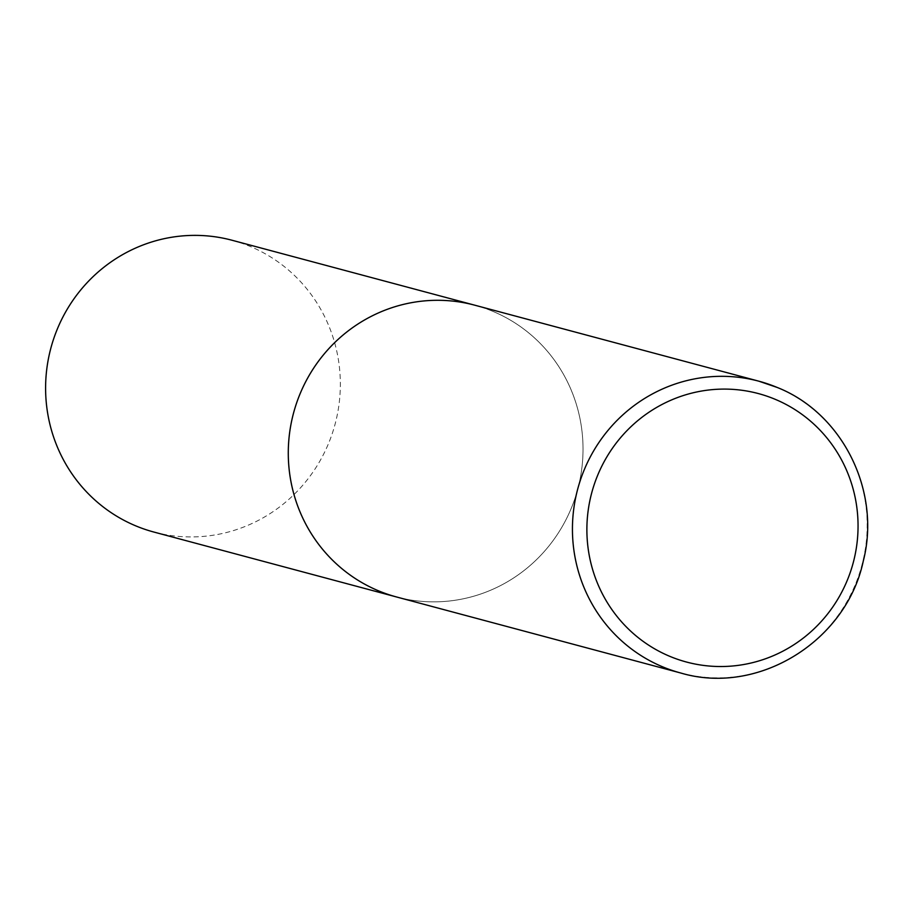 <?xml version="1.0" encoding="UTF-8"?>
<svg xmlns="http://www.w3.org/2000/svg" width="913" height="913" viewBox="0 0 913 913"><rect width="100%" height="100%" fill="white"/><g stroke="black" fill="none" stroke-linecap="round" stroke-linejoin="round"><path stroke-width="0.68" stroke-dasharray="4.57 3.42" d="M492.952 311.39A151.044 147.107 105 0 0 474.692 305.17A151.044 147.107 -75 0 1 571.435 507.856A151.044 147.107 -75 0 1 396.619 596.988A151.044 147.107 105 0 0 574.905 498.578A151.044 147.107 105 0 0 492.952 311.39M232.005 240.245A151.044 147.107 -75 0 1 328.76 442.931A151.044 147.107 -75 0 1 153.932 532.062M680.778 673.018A151.044 147.107 105 0 0 859.065 574.597A151.044 147.107 105 0 0 777.111 387.42"/><path stroke-width="1.37" d="M680.778 673.018L153.932 532.062A151.044 147.107 -75 0 1 57.188 329.376A151.044 147.107 -75 0 1 232.005 240.245L474.692 305.17A151.044 147.107 105 0 0 296.405 403.58A151.044 147.107 105 0 0 378.37 590.768A151.044 147.107 105 0 0 396.619 596.988A151.044 147.107 -75 0 1 299.875 394.302A151.044 147.107 -75 0 1 474.692 305.17L758.851 381.189A151.044 147.107 105 0 0 580.565 479.599A151.044 147.107 105 0 0 662.53 666.787A151.044 147.107 105 0 0 680.778 673.018C757.87 695.911 846.294 641.542 863.264 561.13C881.33 491.468 842.71 413.304 777.18 387.443L758.851 381.189A151.044 147.107 105 0 1 777.111 387.42M775.171 399.301A138.959 135.341 105 0 0 597.547 475.57A138.959 135.341 105 0 0 669.754 656.321A138.959 135.341 105 0 0 847.39 580.04A138.959 135.341 105 0 0 775.171 399.301"/></g></svg>
